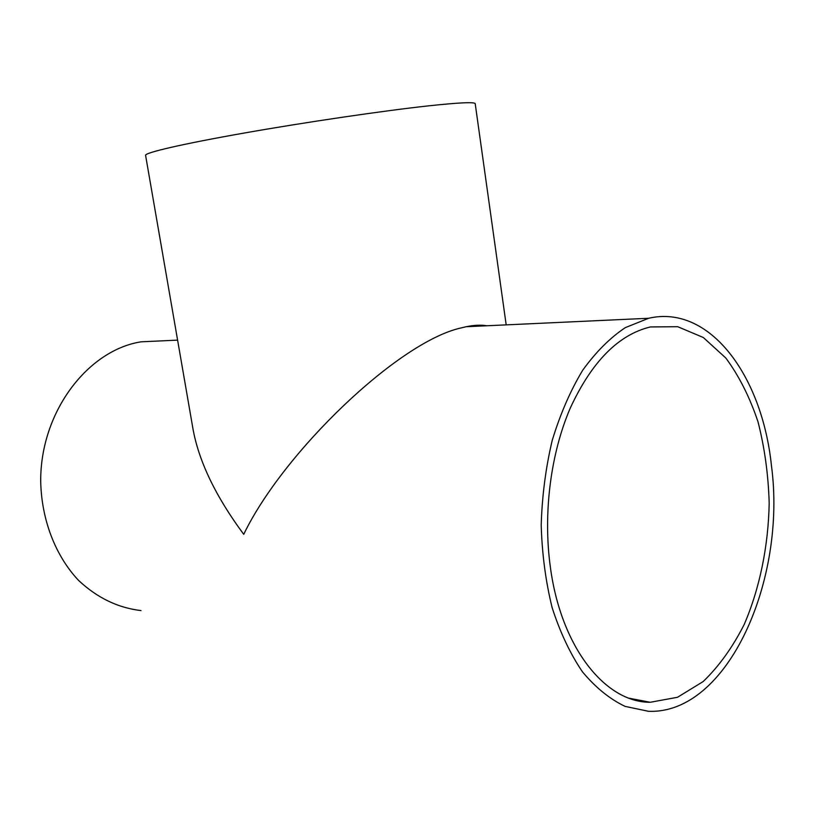 <?xml version="1.0" encoding="UTF-8"?>
<svg xmlns="http://www.w3.org/2000/svg" width="814" height="814" viewBox="0 0 814 814"><rect width="100%" height="100%" fill="white"/><g stroke="black" fill="none" stroke-linecap="round" stroke-linejoin="round"><path stroke-width="1.22" d="M486.935 325.773C481.023 324.766 474.094 325.091 466.147 326.729L461.304 327.889C398.595 341.514 283.16 452.34 243.732 534.34C215.517 496.235 198.555 460.816 192.837 428.072L145.584 155.332C144.699 152.727 182.173 143.966 244.302 133.018C306.288 122.09 383.811 110.714 429.192 105.779C459.544 102.554 474.888 101.862 475.213 103.714L506.186 324.878M550.345 566.992C542.958 513.471 550.671 453.561 570.268 408.089C591.747 361.681 618.467 334.635 650.406 326.943L677.706 326.699L703.286 337.484L725.834 358.028C739.051 375.966 749.775 397.212 757.987 421.754C764.621 447.598 768.355 474.745 769.189 503.194C768.355 546.052 759.788 588.196 744.21 624.46C732.631 647.334 718.945 666.371 703.143 681.572L677.543 697.272L650.244 702.279C605.301 702.523 560.988 647.496 550.345 566.992M140.995 610.571C117.969 607.875 97.181 597.842 78.632 580.474C55.444 555.931 41.351 519.566 40.7 480.871C40.476 411.894 87.698 350.213 141.107 341.819L164.601 340.73M771.428 465.496C762.148 375.865 709.706 304.131 648.666 318.264L625.325 327.625C610.012 337.851 595.767 352.106 582.58 370.411C570.339 390.822 560.225 414.123 552.238 440.323C545.746 467.694 542.073 495.95 541.208 525.091C542.043 554.069 545.695 581.623 552.167 607.753C560.124 632.417 570.217 653.784 582.458 671.835C595.624 687.606 609.859 699.134 625.162 706.41L648.504 711.294C727.787 714.55 786.833 579.619 771.428 465.496M650.244 702.279L629.232 698.239M648.666 318.264L466.147 326.729M177.594 340.13L141.107 341.819"/></g></svg>
